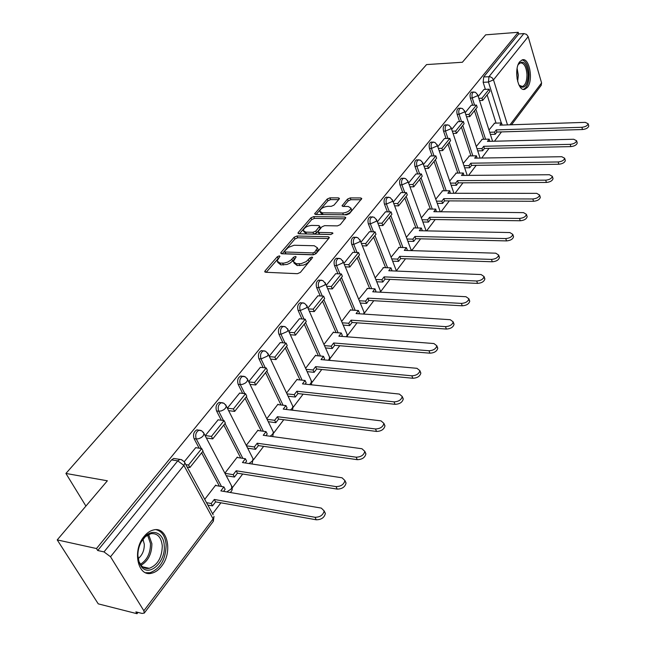 <?xml version="1.0" encoding="UTF-8"?>
<svg xmlns="http://www.w3.org/2000/svg" width="646" height="646" viewBox="0 0 646 646"><rect width="100%" height="100%" fill="white"/><g stroke="black" fill="none" stroke-linecap="round" stroke-linejoin="round"><path stroke-width="0.97" d="M279.282 255.864L277.287 256.737L265.086 270.844L264.731 271.611L265.651 272.265L297.435 273.694L300.382 272.402L312.624 257.504L311.929 257.027L309.902 257.916L306.228 261.606L301.133 263.673L296.385 263.73L293.292 261.59L296.134 256.898L295.464 256.438L293.445 257.326L290.942 260.088L287.68 262.098L283.99 263.132L280.041 263.084L277.045 261.008L279.936 256.309L279.282 255.864M278.587 258.117L266.209 272.289M311.42 259.183L309.143 261.59L308.36 259.757M294.859 258.634L292.686 260.96L291.895 259.143M143.993 536.568C132.083 550.457 137.784 577.185 151.616 573.228C155.266 572.396 158.569 570.071 161.532 566.251C173.063 552.257 167.492 526.135 153.587 529.946C150.106 530.746 146.908 532.95 143.993 536.568M519.804 61.653C513.497 68.726 517.761 91.958 524.794 89.301L527.427 87.363C533.588 80.201 529.429 57.292 522.339 59.82L519.804 61.653M339.158 199.081L339.441 198.459L338.48 197.878L329.92 197.846L327.207 199.033L314.626 213.874L315.571 214.464L346.652 214.852L349.446 213.632L361.792 198.564L360.791 197.951L350.213 197.918L347.475 199.113L342.025 205.84L343.002 206.437L348.251 206.478L350.923 208.125C349.97 210.871 347.241 212.51 342.727 213.051L322.281 212.817L319.738 211.234C320.691 208.513 323.396 206.873 327.861 206.316L331.228 206.349L333.974 205.145L339.158 199.081M143.856 610.769L213.091 518.883L183.884 465.403L110.523 556.755L143.856 610.769L144.284 613.078L142.096 613.442L135.886 611.867L137.025 613.7L98.249 603.857L57.219 539.903L107.365 480.794L65.916 473.453L426.562 64.584L462.391 62.258L485.655 34.836L518.213 32.3L96.488 548.543L97.716 550.513L104.006 551.902L177.747 460.864L179.895 459.403L181.954 459.855M57.219 539.903L96.488 548.543M296.974 235.992L294.164 237.219L281.042 252.392L280.703 253.119L281.64 253.757L313.205 254.839L316.104 253.571L329.024 238.099L329.331 237.413L328.329 236.759L296.974 235.992L297.741 237.776L294.939 239.004L282.189 253.773M298.266 232.479L310.96 217.807L313.722 216.604L344.835 217.032L345.836 217.662L340.24 224.663L337.422 225.89L324.631 225.656L321.821 226.883L317.921 231.793L318.898 232.423L332.246 232.721L332.948 233.174L330.744 234.522L298.888 233.779L297.951 233.166L298.266 232.479L298.823 233.779M496.055 123.136L487.116 94.857M485.388 89.374L483.16 82.317L488.457 82.026L488.998 76.616L523.866 33.568L526.514 34.367L528.178 36.652L541.582 82.93L541.178 85.361M137.025 613.7L138.01 612.408M212.599 513.796L220.916 502.806M232.269 487.795L242.694 474.011M253.345 459.936L263.625 446.346M273.613 433.143L283.747 419.738M293.123 407.36L303.119 394.141M311.905 382.521L321.765 369.488M330.009 358.587L339.739 345.731M347.475 335.508L357.068 322.822M364.328 313.229L373.792 300.721M380.599 291.717L389.934 279.379M396.321 270.932L405.535 258.755M411.688 250.616L420.611 238.826M426.626 230.872L435.194 219.543M441.073 211.775L449.309 200.89M455.059 193.283L462.972 182.818M468.6 175.381L476.215 165.319M481.722 158.036L489.046 148.354M494.44 141.232L501.49 131.905M518.213 32.3L518.706 33.972L523.866 33.568M110.523 556.755L104.006 551.902M215.974 485.574L215.716 485.098L204.734 499.358M195.714 447.67L184.336 461.624M237.526 457.538L237.284 457.069L224.945 473.098M218.122 419.819L205.25 435.638M258.247 430.583L258.02 430.123L246.255 445.401M239.65 393.067L227.392 408.135M278.192 404.654L277.974 404.194L266.806 418.705M260.338 367.348L248.71 381.641M297.386 379.686L297.176 379.234L286.574 393.018M280.243 342.606L269.212 356.172M315.878 355.631L315.684 355.187L305.615 368.277M299.413 318.777L288.948 331.664M333.716 332.44L333.53 332.004L323.953 344.439M317.88 295.828L307.94 308.061M350.923 310.064L350.738 309.636L341.637 321.458M335.686 273.702L326.246 285.322M367.526 288.463L358.708 299.284M352.861 252.352L343.89 263.39M383.571 267.597L375.181 277.869M369.447 231.744L360.92 242.234M399.083 247.434L391.096 257.189M385.468 211.831L377.361 221.812M414.078 227.925L406.479 237.203M400.948 192.597L393.236 202.077M428.589 209.054L421.362 217.864M415.919 173.984L408.587 183.012M442.639 190.788L435.759 199.154M430.406 155.985L423.437 164.56M456.254 173.088L449.697 181.041M444.432 138.551L437.802 146.715M469.44 155.944L463.198 163.495M458.022 121.666L451.707 129.434M482.231 139.31L476.288 146.489M471.184 105.306L465.185 112.695M483.701 139.278L474.455 110.732M472.678 105.241L470.361 98.095L472.258 98.006C471.604 94.954 472.04 92.951 473.558 91.982L473.986 91.966M470.974 155.912L461.397 127.109M459.572 121.618L457.166 114.358L459.072 114.285C458.394 111.193 458.846 109.142 460.437 108.148L460.897 108.132M457.853 173.08L447.928 143.993M446.055 138.51L443.544 131.154L445.474 131.09C444.771 127.94 445.239 125.849 446.887 124.823L447.403 124.815M444.319 190.788L434.023 161.435M432.101 155.952L429.485 148.483L431.431 148.443C430.696 145.237 431.189 143.105 432.909 142.039L433.466 142.039M430.341 209.07L419.658 179.443M417.687 173.968L414.958 166.393L416.92 166.361C416.161 163.107 416.678 160.927 418.471 159.828L419.076 159.828M415.911 227.965L404.824 198.047M402.797 192.597L399.947 184.893L401.925 184.893C401.134 181.566 401.675 179.346 403.548 178.207L404.21 178.215M401.005 247.491L389.473 217.29M387.406 211.856L384.418 204.031L386.421 204.047C385.597 200.664 386.163 198.387 388.117 197.216L388.844 197.232M385.589 267.678L373.606 237.187M371.482 231.785L368.357 223.831L370.376 223.871C369.52 220.423 370.118 218.09 372.153 216.878L372.952 216.911M369.649 288.568L357.173 257.786M355.001 252.416L351.731 244.333L353.758 244.39C352.869 240.877 353.499 238.495 355.631 237.235L356.511 237.276M353.152 310.201L340.159 279.12M337.939 273.799L334.499 265.571L336.55 265.651C335.629 262.074 336.283 259.627 338.52 258.319L339.481 258.384M336.065 332.617L322.532 301.23M320.255 295.965L316.645 287.583L318.712 287.688C317.751 284.038 318.438 281.535 320.779 280.178L321.837 280.259M318.365 355.849L304.242 324.155M301.924 318.954L298.121 310.419L300.204 310.548C299.203 306.826 299.93 304.258 302.385 302.845L303.555 302.958M300.019 379.953L285.266 347.952M282.908 342.824L278.894 334.119L280.994 334.281C279.944 330.477 280.711 327.845 283.295 326.375L284.579 326.521M280.986 404.985L265.563 372.661M263.164 367.622L258.917 358.732L261.041 358.934C259.942 355.05 260.758 352.336 263.471 350.81L264.884 350.996M261.226 430.979L245.084 398.332M242.654 393.406L238.164 384.33L240.296 384.564C239.157 380.583 240.013 377.805 242.872 376.206L244.422 376.44M240.7 458.014L223.791 425.036M221.328 420.239L216.563 410.945L218.719 411.219C217.524 407.158 218.429 404.291 221.441 402.628L223.153 402.918M219.374 486.147L201.625 452.83M199.154 448.179L194.083 438.666L196.255 438.973C194.995 434.815 195.964 431.867 199.146 430.131L201.027 430.494M65.916 473.453L85.918 506.068M483.951 89.447L478.242 96.472M494.634 123.184L488.974 129.999M472.073 92.055L471.669 92.079C470.143 93.04 469.707 95.051 470.361 98.095M458.959 108.205L458.523 108.229C456.94 109.222 456.48 111.265 457.166 114.358M445.441 124.872L444.965 124.888C443.309 125.913 442.841 128.005 443.544 131.154M431.48 142.08L430.963 142.096C429.243 143.154 428.75 145.285 429.485 148.483M417.066 159.853L416.508 159.861C414.716 160.959 414.199 163.131 414.958 166.393M402.183 178.215L401.562 178.223C399.696 179.354 399.155 181.583 399.947 184.893M386.793 197.208L386.122 197.208C384.168 198.379 383.595 200.656 384.418 204.031M371.507 217.193L370.142 216.854C368.099 218.065 367.501 220.391 368.357 223.831M355.009 237.526L353.596 237.187C351.464 238.447 350.835 240.829 351.731 244.333M337.923 258.586L336.469 258.247C334.232 259.555 333.57 261.993 334.499 265.571M320.214 280.412L318.712 280.081C316.37 281.43 315.676 283.933 316.645 287.583M301.852 303.055L300.301 302.716C297.838 304.129 297.112 306.697 298.121 310.419M282.803 326.553L281.196 326.214C278.612 327.683 277.845 330.316 278.894 334.119M263.027 350.964L261.355 350.625C258.634 352.151 257.827 354.856 258.917 358.732M242.476 376.335L240.732 375.988C237.873 377.579 237.017 380.357 238.164 384.33M221.11 402.733L219.293 402.369C216.273 404.025 215.368 406.891 216.563 410.945M198.871 430.204L196.973 429.832C193.792 431.56 192.831 434.508 194.083 438.666M518.706 33.972L483.692 76.922L483.16 82.317M97.716 550.513L171.57 459.887L173.726 458.442L175.55 458.725M206.76 438.505L207.083 438.101M277.618 262.292L280.84 264.892L280.041 263.084M292.686 260.96L289.901 263.197L286.994 264.464L280.84 264.892M293.857 262.898L297.176 265.554L296.385 263.73M309.143 261.59L306.357 263.843L303.426 265.126L297.176 265.554M328.636 238.568L297.741 237.776M284.692 251.044L284.458 251.544L285.112 251.988L312.801 252.917L314.828 252.029L317.436 247.854L314.279 245.738L294.083 245.254L288.415 247.378L284.692 251.044M284.579 251.819L285.903 253.789L285.112 251.988M317.671 248.427L318.203 249.679L317.202 251.94L315.603 253.854L313.576 254.742L285.903 253.789M299.437 233.795L311.703 219.583L310.96 217.807M345.109 218.824L314.465 218.38L311.703 219.583M318.074 232.164L319.649 234.223L331.123 234.49M311.542 225.414C306.995 225.955 304.226 227.65 303.24 230.493L305.776 232.132L312.979 232.294L315.797 231.066L319.697 226.165L318.736 225.551L311.542 225.414M303.652 231.454L306.535 233.925L305.776 232.132M320.295 227.602L320.141 228.627L316.548 232.859L313.738 234.086L306.535 233.925M320.109 212.138L322.386 214.553M344.156 214.819C348.412 214.036 350.907 212.405 351.634 209.918L351.271 209.005M361.049 199.743L350.915 199.695L348.186 200.89L343.486 206.445M338.682 199.646L330.639 199.606L327.926 200.785L316.112 214.472M324.155 511.236L325.374 513.449C324.373 517.607 321.337 519.723 316.265 519.796L315.038 517.284C320.109 517.204 323.153 515.088 324.163 510.929L321.32 508.103L220.843 490.887L223.879 486.914L215.417 485.485M223.879 486.914L225.147 489.305L223.589 491.356M316.265 519.796L215.594 501.861L212.518 505.907L211.218 503.509L206.534 502.669M207.842 505.067L212.518 505.907M187.162 467.106L189.892 467.543L203.038 451.061L201.714 448.566L188.527 465.039L185.806 464.603M201.714 448.566L195.585 447.654M189.892 467.543L188.527 465.039M315.038 517.284L214.302 499.463L211.218 503.509M214.302 499.463L215.594 501.861M137.897 556.876C137.622 550.295 139.326 544.344 143 539.014C150.841 527.564 163.809 531.908 164.237 545.636C165.844 561.374 149.88 577.015 141.724 567.14L139.092 562.698L137.897 556.876M137.84 555.399L138.987 561.616L141.426 565.726C143.622 568.044 146.238 568.908 149.274 568.318C157.656 565.056 161.984 557.563 162.283 545.83C161.225 537.076 157.414 533.031 150.849 533.693L145.326 536.673L141.159 541.978M142.968 539.224L144.292 544.231C144.381 550.352 142.346 555.156 138.179 558.628M145.616 572.719L150.009 572.727C160.41 568.666 165.78 559.363 166.143 544.828C165.344 536.35 162.017 531.303 156.154 529.704M518.011 65.036L518.835 63.671C523.753 59.892 526.878 63.55 528.234 74.653C527.814 84.263 525.335 88.341 520.789 86.887L518.803 84.699M519.182 85.272L522.404 86.491C525.376 85.175 526.902 81.243 526.966 74.702C526.32 66.845 524.14 62.912 520.426 62.896L518.342 64.422M523.244 89.326L523.454 89.277C527.144 87.638 529.026 82.761 529.106 74.653C528.501 65.973 526.151 61.055 522.065 59.908M344.899 480.931L346.07 483.03C345.109 486.963 342.154 488.99 337.204 489.103L336.033 486.6C340.983 486.486 343.947 484.46 344.916 480.527L342.057 477.798L242.468 462.544L245.383 458.725L236.985 457.457M245.383 458.725L246.594 461.107L245.197 462.948M337.204 489.103L237.421 473.171L234.466 477.055L233.214 474.665L225.083 473.357M226.334 475.739L234.466 477.055M206.502 438.012L212.728 438.9L225.349 423.082L224.081 420.603L211.428 436.413L205.323 435.549M224.081 420.603L218.001 419.803M212.728 438.9L211.428 436.413M336.033 486.6L236.178 470.781L233.214 474.665M236.178 470.781L237.421 473.171M364.788 451.853L365.919 453.863C364.99 457.594 362.107 459.532 357.278 459.677L356.156 457.19C360.993 457.037 363.876 455.099 364.812 451.368L361.938 448.744L263.245 435.299L266.047 431.625L257.722 430.511M266.047 431.625L267.218 433.999L265.95 435.67M357.278 459.677L258.392 445.603L255.55 449.333L254.354 446.959L246.473 445.829M247.668 448.195L255.55 449.333M228.668 410.662L234.66 411.405L246.78 396.208L245.561 393.737L233.416 408.934L227.416 408.191M245.561 393.737L239.529 393.051M234.66 411.405L233.416 408.934M356.156 457.19L257.205 443.221L254.354 446.959M257.205 443.221L258.392 445.603M383.861 423.946L384.968 425.859C384.071 429.404 381.261 431.262 376.545 431.439L375.471 428.968C380.195 428.782 383.005 426.917 383.91 423.38L381.019 420.861L283.231 409.096L285.928 405.567L277.667 404.59M285.928 405.567L287.05 407.925L285.912 409.419M376.545 431.439L278.563 419.084L275.826 422.678L274.679 420.312L267.121 419.351M268.268 421.709L275.826 422.678M250.042 384.37L255.727 384.992L267.379 370.376L266.217 367.921L254.532 382.529L248.847 381.923M266.217 367.921L260.233 367.332M255.727 384.992L254.532 382.529M375.471 428.968L277.417 416.718L274.679 420.312M277.417 416.718L278.563 419.084M402.183 397.12L403.265 398.962C402.393 402.329 399.656 404.113 395.045 404.323L394.02 401.86C398.63 401.642 401.376 399.858 402.248 396.499L399.349 394.068L302.473 383.877L305.065 380.478L296.869 379.63M305.065 380.478L306.139 382.828L305.13 384.16M395.045 404.323L297.967 393.567L295.335 397.032L294.237 394.674L286.977 393.866M288.084 396.208L295.335 397.032M270.585 359.087L275.987 359.588L287.204 345.529L286.081 343.091L274.841 357.141L269.439 356.649M286.081 343.091L280.146 342.59M275.987 359.588L274.841 357.141M394.02 401.86L296.877 391.218L294.237 394.674M296.877 391.218L297.967 393.567M419.795 371.337L420.853 373.105C420.013 376.303 417.34 378.023 412.826 378.257L411.841 375.81C416.355 375.568 419.036 373.848 419.876 370.651L416.969 368.317L321.005 359.588L323.501 356.309L315.377 355.583M323.501 356.309L324.534 358.643L323.638 359.83M412.826 378.257L316.661 368.995L314.126 372.33L313.068 369.988L306.083 369.31M307.141 371.644L314.126 372.33M290.345 334.733L295.48 335.145L306.277 321.603L305.203 319.181L294.382 332.714L289.238 332.31M305.203 319.181L299.316 318.769M295.48 335.145L294.382 332.714M411.841 375.81L315.611 366.653L313.068 369.988M315.611 366.653L316.661 368.995M436.728 346.531L437.77 348.226C436.954 351.271 434.346 352.926 429.929 353.184L428.984 350.754C433.401 350.487 436.018 348.832 436.833 345.788L433.918 343.543L338.867 336.17L341.274 333.013L333.223 332.399M341.274 333.013L342.275 335.331L341.476 336.372M429.929 353.184L334.676 345.311L332.23 348.525L331.22 346.199L324.478 345.634M325.503 347.96L332.23 348.525M309.361 311.283L314.255 311.598L324.663 298.557L323.63 296.151L313.205 309.184L308.295 308.877M323.63 296.151L317.792 295.82M314.255 311.598L313.205 309.184M428.984 350.754L333.667 342.986L331.22 346.199M333.667 342.986L334.676 345.311M453.032 322.637L454.057 324.268C453.274 327.175 450.714 328.766 446.394 329.056L445.49 326.634C449.818 326.343 452.37 324.752 453.161 321.845L450.238 319.697L356.091 313.585L358.417 310.54L350.431 310.032M358.417 310.54L359.378 312.842L358.683 313.754M446.394 329.056L352.054 322.475L349.696 325.576L348.719 323.258L342.21 322.806M343.196 325.108L349.696 325.576M327.667 288.673L332.351 288.915L342.38 276.335L341.387 273.952L331.333 286.517L326.65 286.275M341.387 273.952L335.597 273.694M332.351 288.915L331.333 286.517M445.49 326.634L351.077 320.166L348.719 323.258M351.077 320.166L352.054 322.475M468.738 299.615L469.747 301.189C468.988 303.959 466.485 305.501 462.253 305.808L461.389 303.402C465.621 303.095 468.124 301.553 468.891 298.783L465.96 296.716L372.726 291.79L374.971 288.843L367.049 288.439M374.971 288.843L375.891 291.136L375.286 291.927M462.253 305.808L368.818 300.43L366.54 303.426L365.596 301.125L359.313 300.761M360.258 303.055L366.54 303.426M345.319 266.855L349.801 267.04L359.475 254.904L358.522 252.529L348.824 264.658L344.342 264.48M358.522 252.529L352.781 252.344M349.801 267.04L348.824 264.658M461.389 303.402L367.881 298.137L365.596 301.125M367.881 298.137L368.818 300.43M483.87 277.409L484.88 278.935C484.137 281.583 481.69 283.069 477.547 283.392L476.708 281.01C480.858 280.679 483.305 279.193 484.048 276.545L481.125 274.558L388.779 270.739L390.951 267.888L383.102 267.581M390.951 267.888L391.839 270.165L391.323 270.844M477.547 283.392L385.008 279.153L382.803 282.036L381.899 279.758L375.819 279.476M376.731 281.753L382.803 282.036M362.349 245.803L366.637 245.932L375.98 234.215L375.06 231.857L365.693 243.566L361.405 243.445M375.06 231.857L369.367 231.736M366.637 245.932L365.693 243.566M476.708 281.01L384.104 276.868L381.899 279.758M384.104 276.868L385.008 279.153M498.462 255.994L499.471 257.463C498.752 259.999 496.362 261.436 492.292 261.775L491.485 259.409C495.555 259.062 497.953 257.625 498.68 255.089L495.748 253.184L404.299 250.398L406.399 247.644L398.614 247.418M406.399 247.644L407.255 249.905L406.819 250.47M492.292 261.775L400.649 258.586L398.525 261.38L397.653 259.111L391.759 258.901M392.639 261.162L398.525 261.38M378.782 225.47L382.892 225.543L391.912 214.23L391.032 211.896L381.988 223.201L377.87 223.128M391.032 211.896L385.387 211.831M382.892 225.543L381.988 223.201M491.485 259.409L399.777 256.325L397.653 259.111M399.777 256.325L400.649 258.586M513.295 235.927L513.554 236.735C512.859 239.157 510.518 240.554 506.529 240.91L505.753 238.56C509.742 238.196 512.092 236.807 512.795 234.377L509.864 232.552L419.302 230.727L421.329 228.062L413.626 227.917M421.329 228.062L422.161 230.307L421.798 230.775M506.529 240.91L415.766 238.705L413.715 241.402L412.875 239.157L407.166 239.012M408.014 241.257L413.715 241.402M394.649 205.824L398.598 205.856L407.319 194.914L406.463 192.597L397.726 203.522L393.777 203.498M406.463 192.597L400.875 192.597M398.598 205.856L397.726 203.522M505.753 238.56L414.934 236.46L412.875 239.157M414.934 236.46L415.766 238.705M526.926 215.966L527.16 216.709C526.482 219.034 524.189 220.391 520.272 220.762L519.529 218.429C523.446 218.049 525.747 216.701 526.425 214.375L523.502 212.623L433.821 211.694L435.784 209.118L428.137 209.054M435.784 209.118L436.292 211.718M520.272 220.762L430.397 219.478L428.411 222.087L427.595 219.85L422.056 219.769M422.872 221.998L428.411 222.087M409.992 186.823L413.779 186.815L422.218 176.237L421.394 173.935L412.939 184.506L409.144 184.522M421.394 173.935L415.854 173.984M413.779 186.815L412.939 184.506M519.529 218.429L429.59 217.242L427.595 219.85M429.59 217.242L430.397 219.478M540.104 196.675L540.314 197.361C539.652 199.59 537.399 200.898 533.556 201.286L532.845 198.976C536.689 198.58 538.942 197.272 539.604 195.044L536.681 193.356L447.872 193.275L449.769 190.788L442.195 190.788M449.769 190.788L450.319 193.283M533.556 201.286L444.553 200.866L442.631 203.393L441.848 201.172L436.47 201.148M437.253 203.361L442.631 203.393M424.818 168.445L428.468 168.404L436.631 158.165L435.832 155.88L427.652 166.111L424.002 166.159M435.832 155.88L430.341 155.985M428.468 168.404L427.652 166.111M532.845 198.976L443.77 198.645L441.848 201.172M443.77 198.645L444.553 200.866M552.839 178.005L553.033 178.643C552.387 180.791 550.174 182.059 546.403 182.463L545.717 180.161C549.488 179.758 551.7 178.482 552.346 176.342L549.431 174.735L461.478 175.437L463.319 173.023L455.81 173.096M463.319 173.023L463.909 175.421M546.403 182.463L458.264 182.842L456.399 185.289L455.64 183.093L450.415 183.109M451.174 185.305L456.399 185.289M439.167 150.655L442.68 150.583L450.577 140.675L449.81 138.406L441.888 148.305L438.384 148.386M449.81 138.406L444.367 138.551M442.68 150.583L441.888 148.305M545.717 180.161L457.505 180.638L455.64 183.093M457.505 180.638L458.264 182.842M565.161 159.95L565.331 160.539C564.709 162.598 562.537 163.834 558.83 164.245L558.168 161.96C561.875 161.548 564.047 160.313 564.677 158.254L561.762 156.712L474.665 158.157L476.449 155.815L469.004 155.952M476.449 155.815L477.071 158.117M558.83 164.245L471.548 165.384L469.739 167.758L469.004 165.57L463.917 165.634M464.66 167.815L469.739 167.758M453.056 133.423L456.439 133.326L464.094 123.725L463.352 121.48L455.68 131.073L452.297 131.178M463.352 121.48L457.957 121.674M456.439 133.326L455.68 131.073M558.168 161.96L470.813 163.196L469.004 165.57M470.813 163.196L471.548 165.384M577.088 142.459L577.241 143C576.628 144.987 574.504 146.182 570.862 146.61L570.224 144.349C573.866 143.921 575.99 142.718 576.603 140.739L573.705 139.261L487.439 141.401L489.175 139.132L481.803 139.326M489.175 139.132L489.829 141.345M570.862 146.61L484.419 148.459L482.667 150.76L481.956 148.588L477.006 148.693M477.717 150.857L482.667 150.76M466.509 116.732L469.771 116.611L477.192 107.309L476.473 105.08L469.036 114.374L465.774 114.504M476.473 105.08L471.128 105.306M469.771 116.611L469.036 114.374M570.224 144.349L483.717 146.287L481.956 148.588M483.717 146.287L484.419 148.459M588.643 125.518L588.781 126.018C588.183 127.932 586.092 129.095 582.514 129.531L581.893 127.286C585.478 126.85 587.569 125.679 588.167 123.774L585.268 122.36L499.834 125.154L501.514 122.95L494.214 123.2M502.184 125.074L501.514 122.95M582.514 129.531L496.903 132.042L495.207 134.279L494.521 132.123L489.7 132.26M490.387 134.408L495.207 134.279M479.542 100.55L482.691 100.413L489.886 91.385L489.192 89.18L481.981 98.192L478.839 98.337M489.192 89.18L483.894 89.447M482.691 100.413L481.981 98.192M581.893 127.286L496.225 129.894L494.521 132.123M496.225 129.894L496.903 132.042M278.079 258.537L277.287 256.737M310.686 259.749L309.902 257.916M294.237 259.135L293.445 257.326M501.288 122.958L488.457 82.026L493.496 79.846L507.506 124.904M510.017 124.815L541.582 82.93M528.178 36.652L493.496 79.846L492.405 78.053L490.193 76.745L483.692 76.922M485.574 139.229L475.819 109.029M474.568 105.161L472.258 98.006L477.37 95.786L477.741 94.922L475.496 92.297L471.669 92.079M472.864 155.88L462.762 125.397M461.478 121.545L459.072 114.285L464.272 112.033L464.668 111.12L462.383 108.471L458.523 108.229M459.758 173.055L449.285 142.298M447.977 138.454L445.474 131.09L450.755 128.796L451.166 127.835L448.865 125.154L444.965 124.888M446.241 190.788L435.38 159.732M434.039 155.92L431.431 148.443L436.801 146.101L437.237 145.084L434.895 142.386L430.963 142.096M432.279 209.094L421.014 177.747M419.65 173.952L416.92 166.361L422.387 163.987L422.847 162.905L420.481 160.184L416.508 159.861M417.865 227.998L406.164 196.36M404.776 192.597L401.925 184.893L407.481 182.463L407.973 181.324L405.575 178.571L401.562 178.223M402.975 247.547L390.822 215.602M389.401 211.872L386.421 204.047L392.074 201.576L392.59 200.365L390.168 197.595L386.122 197.208M387.584 267.759L374.938 235.515M373.493 231.825L370.376 223.871L376.134 221.344L376.683 220.068L374.22 217.266L370.142 216.854M371.66 288.673L358.506 256.123M357.036 252.481L353.758 244.39L359.628 241.814L360.21 240.457L357.714 237.639L353.596 237.187M355.179 310.33L341.476 277.473M339.982 273.888L336.55 265.651L342.533 263.027L343.147 261.582L340.62 258.739L336.469 258.247M338.108 332.771L323.832 299.591M322.322 296.078L318.712 287.688L324.809 285.007L325.455 283.473L322.903 280.606L318.712 280.081M320.432 356.035L305.534 322.54M304.008 319.1L300.204 310.548L306.422 307.811L307.108 306.18L304.524 303.289L300.301 302.716M302.094 380.171L286.541 346.353M285.007 343.002L280.994 334.281L287.333 331.487L288.068 329.743L285.459 326.828L281.196 326.214M283.077 405.228L266.822 371.079M265.28 367.832L261.041 358.934L267.509 356.075L268.292 354.21L265.651 351.279L261.355 350.625M263.342 431.27L246.328 396.781M244.786 393.648L240.296 384.564L242.791 384.273L245.343 383.046L246.901 381.633L247.741 379.646L245.464 376.901L240.732 375.988M242.831 458.337L225.01 423.51M223.476 420.522L218.719 411.219L221.239 410.945L223.855 409.693L225.462 408.224L226.358 406.1L224.057 403.338L219.293 402.369M224.146 491.453L223.887 490.96M221.521 486.511L202.82 451.328M201.318 448.502L196.255 438.973L198.806 438.723L201.479 437.431L203.143 435.913L204.096 433.627L201.778 430.858L196.973 429.832M203.272 432.15L232.019 486.729L231.139 489.054L226.754 491.897M231.236 485.251L232.285 489.006L231.761 490.766L230.299 492.502M225.615 404.719L253.111 458.935L252.287 461.099L248.985 463.537M252.408 457.554L253.111 458.935L252.029 464.006M247.079 378.37L273.387 432.198L272.62 434.225L270.149 436.244M272.765 430.922L273.387 432.198L272.765 436.599M267.702 353.031L292.913 406.463L292.186 408.369L290.401 409.96M292.347 405.276L292.913 406.463L292.606 410.226M287.543 328.644L311.711 381.681L309.805 384.653M311.21 380.575L311.63 384.846M306.64 305.162L329.831 357.787L328.434 360.266M329.379 356.762L329.896 360.395M325.035 282.528L347.298 334.741L346.329 336.752M346.894 333.796L347.459 336.841M342.768 260.709L364.166 312.502L363.528 314.069M363.803 311.622L364.352 314.126M359.87 239.65L380.446 291.031L380.082 292.178M380.114 290.207L380.639 292.21M376.376 219.317L396.176 270.278L396.006 271.037M395.885 269.519L396.337 271.045M392.316 199.671L411.34 250.608M411.122 249.501L411.486 250.616M407.723 180.678L425.859 230.146M422.621 162.308L440.249 211.759M437.035 144.526L453.928 193.251M450.989 127.31L467.211 175.397M464.498 110.636L480.091 158.068M477.596 94.469L492.583 141.272M171.57 459.887L177.747 460.864L183.884 465.403L184.901 462.956L183.973 461.357M144.284 613.078L213.35 521.249L214.02 516.396L213.091 518.883L213.261 521.362M173.726 458.442L181.276 459.605L184.255 461.72L213.148 514.797M283.457 264.997L282.657 263.188M299.841 265.668L299.041 263.843M265.732 272.265L265.086 270.844M328.935 238.204L328.329 236.759M281.648 253.757L281.042 252.392M294.939 239.004L294.164 237.219M313.576 254.742L312.801 252.917M315.603 253.854L314.828 252.029M317.202 251.94L316.427 250.115M314.465 218.38L313.722 216.604M345.408 218.469L344.835 217.032M319.649 234.223L318.898 232.423M332.666 233.731L332.246 232.721M313.738 234.086L312.979 232.294M316.548 232.859L315.797 231.066M320.141 228.627L319.39 226.835M323 214.553L322.281 212.817M343.438 214.811L342.727 213.051M342.8 206.429L342.307 205.21M348.186 200.89L347.475 199.113M350.915 199.695L350.213 197.918M361.348 199.38L360.791 197.951M315.442 214.456L314.925 213.22M327.926 200.785L327.207 199.033M330.639 199.606L329.92 197.846M339.029 199.234L338.48 197.878M148.604 534.468L151.883 543.649C151.842 553.8 148.225 561.003 141.022 565.258M140.352 564.338C147.118 560.09 150.502 553.186 150.51 543.609L147.571 535.017M517.115 68.395L518.326 75.194L517.648 81.469M517.123 79.087L516.784 70.834M523.486 89.366L524.794 89.301M511.535 124.767L541.275 85.232M264.917 272.023L264.731 271.611M318.203 249.679L317.436 247.854M320.448 227.957L319.697 226.165M351.634 209.918L350.923 208.125M324.163 510.929L325.374 513.449M142.605 539.709L143 539.014M142.613 566.825L149.274 568.318M141.426 565.726L141.724 567.14M518.423 64.293L518.835 63.671M521.354 86.548L522.404 86.491M520.062 86.023L520.789 86.887M344.916 480.527L346.07 483.03M364.812 451.368L365.919 453.863M383.91 423.38L384.968 425.859M402.248 396.499L403.265 398.962M419.876 370.651L420.853 373.105M436.833 345.788L437.77 348.226M453.161 321.845L454.057 324.268M468.891 298.783L469.747 301.189M484.048 276.545L484.88 278.935M498.68 255.089L499.471 257.463M512.795 234.377L513.554 236.735M526.425 214.375L527.16 216.709M539.604 195.044L540.314 197.361M552.346 176.342L553.033 178.643M564.677 158.254L565.331 160.539M576.603 140.739L577.241 143M588.167 123.774L588.781 126.018"/></g></svg>
